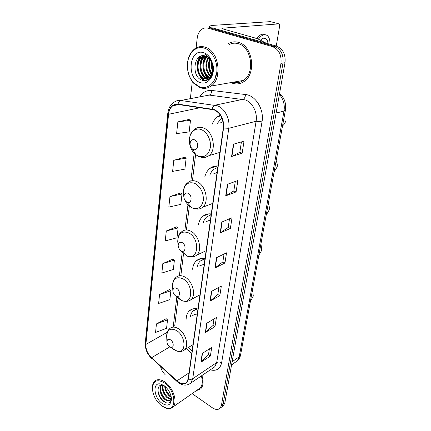 <?xml version="1.0" encoding="UTF-8"?>
<svg xmlns="http://www.w3.org/2000/svg" width="431" height="431" viewBox="0 0 431 431"><rect width="100%" height="100%" fill="white"/><g stroke="black" fill="none" stroke-linecap="round" stroke-linejoin="round"><path stroke-width="0.65" d="M197.964 309.011C194.537 308.165 191.693 308.752 189.441 310.767C187.345 312.777 186.24 315.637 186.127 319.344M205.021 258.568C201.697 257.964 198.88 258.654 196.563 260.631C194.3 262.673 192.98 265.55 192.592 269.267M211.265 213.943C208.076 213.544 205.312 214.299 202.969 216.206C200.577 218.248 199.057 221.114 198.411 224.815M217.978 165.951C214.977 165.757 212.316 166.555 209.994 168.338C207.462 170.358 205.738 173.192 204.811 176.85M220.392 115.125L217.736 116.612C215.08 118.579 213.135 121.348 211.907 124.92M219.32 152.563L219.794 152.957M188.175 347.607L192.091 350.99M222.493 406.385L223.597 405.544L224.863 402.818L284.999 62.721C285.758 54.349 282.903 48.805 276.438 46.09L212.354 27.864L208.825 27.762M192.113 393.616L212.37 407.769C215.586 409.865 218.183 409.994 220.16 408.152L221.426 405.42L280.969 63.335C281.712 54.899 278.841 49.312 272.349 46.57L208.038 28.171L210.204 28.015L206.659 27.913L210.204 28.015L274.402 46.327L210.204 28.015L212.354 27.864M280.969 63.335L282.989 63.028C283.743 54.624 280.883 49.059 274.402 46.327C280.883 49.059 283.743 54.624 282.989 63.028L223.15 404.116L282.989 63.028L284.999 62.721M220.785 407.683L221.884 406.848L223.15 404.116L221.884 406.848L220.785 407.683M238.348 42.34C234.626 41.317 231.135 41.834 227.87 43.903C231.135 41.834 234.626 41.317 238.348 42.34C252.771 45.611 256.644 73.846 244.027 81.534C256.644 73.846 252.771 45.611 238.348 42.34M230.919 82.59L232.535 83.253C236.581 84.557 240.412 83.986 244.027 81.534C240.412 83.986 236.581 84.557 232.535 83.253L230.919 82.59M214.185 109.883C220.742 113.24 223.781 119.252 223.296 127.921L188.202 378.811L186.634 382.356C184.053 384.565 180.837 384.053 176.979 380.815L151.518 357.741C147.585 353.797 145.7 349.358 145.867 344.423L168.564 114.285C168.99 110.46 170.407 107.626 172.804 105.778C174.383 104.652 176.134 104.216 178.057 104.474L214.185 109.883M214.229 109.539L178.046 104.13C172.621 103.925 169.378 107.281 168.322 114.188L145.667 344.288C145.5 349.347 147.429 353.899 151.459 357.935L176.915 381.015C182.868 385.508 186.698 384.824 188.417 378.962L223.57 128.029C224.066 119.139 220.952 112.976 214.229 109.539M209.374 348.9L208.448 354.885L200.9 362.255L210.371 356.06L211.729 347.397L202.204 353.49L200.9 362.255M208.453 354.826L210.371 356.06M214.013 318.94L212.995 325.502L205.334 332.5L214.977 326.65L216.41 317.523L206.713 323.261L205.334 332.5M213.006 325.448L214.977 326.65M218.9 287.364L217.79 294.551L210.016 301.124L219.832 295.666L221.34 286.044L211.465 291.378L210.016 301.124M217.795 294.502L219.832 295.666M241.419 141.901L239.814 152.294L231.582 156.501L242.152 153.21L244.043 141.142L233.413 144.218L231.582 156.501M239.819 152.256L242.152 153.21M235.294 181.478L233.828 190.949L225.709 195.868L236.086 191.924L237.869 180.551L227.433 184.301L225.709 195.868M233.834 190.906L236.086 191.924M229.518 218.792L228.177 227.428L220.176 232.966L230.364 228.457L232.045 217.714L221.803 222.062L220.176 232.966M228.188 227.385L230.364 228.457M224.061 254.031L222.843 261.908L214.956 268.001L224.955 262.985L226.544 252.825L216.491 257.695L214.956 268.001M222.849 261.859L224.955 262.985M196.256 390.723L200.765 388.816C203.384 385.799 203.761 381.376 201.902 375.552C203.761 381.376 203.384 385.799 200.765 388.816L196.256 390.723M208.038 28.171C206.029 27.622 204.122 27.886 202.317 28.963C199.478 30.843 197.775 33.909 197.209 38.16L196.105 47.927M192.301 81.529L190.362 98.656M160.58 366.571C161.286 369.685 162.789 372.357 165.095 374.598M169.523 289.637L159.567 294.497L158.613 303.472L169.857 299.637L170.881 290.753L169.437 289.567M166.21 318.708L156.448 323.907L155.543 332.452L166.555 328.32L167.53 319.861L166.129 318.638M180.519 193.034L169.943 196.601L168.828 207.106L180.821 204.369L182.017 193.993L180.427 192.969M184.592 157.272L173.79 160.294L172.615 171.398L184.877 169.124L186.138 158.166L184.495 157.213M188.897 119.479L177.858 121.887L176.613 133.637L189.166 131.881L190.497 120.297L188.794 119.425M172.998 259.079L162.848 263.556L161.846 273.006L173.327 269.494L174.404 260.146L172.912 259.009M166.301 230.968L165.245 240.929L176.974 237.777L178.111 227.94L176.57 226.857L166.301 230.968L178.111 227.94M169.943 196.601L182.017 193.993M173.79 160.294L186.138 158.166M177.858 121.887L190.497 120.297M162.848 263.556L174.404 260.146M159.567 294.497L170.881 290.753M156.448 323.907L167.53 319.861M210.964 27.961L209.617 26.539C209.8 25.908 211.082 25.504 213.464 25.337L270.469 21.642M276.26 46.036L279.697 25.666L279.385 24.007L278.981 23.861L221.825 28.247L223.306 29.028L257.501 38.682L266.008 43.122M267.958 43.676C267.813 41.5 267.215 39.916 266.169 38.914C264.489 37.551 262.576 37.976 260.437 40.191M264.92 34.674C262.29 33.435 259.559 34.696 256.736 38.461M269.951 44.242C270.092 40.325 269.278 37.497 267.511 35.746C264.731 33.64 261.703 34.766 258.428 39.129M199.639 86.906C207.273 89.718 215.387 83.237 216.718 72.677C218.167 62.161 212.208 50.443 204.251 48.1C194.672 44.802 185.89 56.24 187.587 68.804C188.261 74.38 190.26 79.029 193.573 82.752L199.639 86.906M200.119 87.682C203.992 88.991 207.629 88.452 211.023 86.065C222.972 78.534 218.803 50.443 204.962 47.108C201.379 46.069 198.044 46.575 194.952 48.622C189.306 53.018 186.833 59.737 187.528 68.766C188.234 74.595 190.319 79.449 193.783 83.334L200.119 87.682M233.268 82.181C236.872 83.161 240.266 82.569 243.456 80.403C255.297 73.2 251.677 46.742 238.16 43.655C235.035 42.777 232.056 43.089 229.217 44.582M212.752 70.916C211.594 68.303 211.26 65.453 211.756 62.36M212.909 69.386L212.262 63.766M215.204 56.391L215.586 55.992M211.82 74.304C208.459 69.903 207.861 64.919 210.026 59.349M212.084 73.663C209.25 69.585 208.706 65.006 210.441 59.92M210.667 76.249C205.533 72.958 204.246 62.759 208.432 57.673M210.964 75.84C206.293 72.365 205.118 63.12 208.825 58.023M209.407 77.532C202.618 75.457 200.636 61.38 206.896 56.633M209.73 77.262C203.33 74.811 201.557 61.725 207.273 56.849M208.071 78.356L206.578 78.006C199.37 75.856 197.694 60.491 204.806 56.386L205.409 56.03M208.41 78.189L207.3 77.892C200.092 75.743 198.422 60.399 205.533 56.294L205.77 56.149M212.828 70.258L212.521 64.736L210.484 59.979C209.132 58.018 207.526 56.73 205.652 56.111C193.675 51.736 190.895 76.643 201.848 80.128C208.615 83.275 215.225 73.976 212.725 64.37L211.847 61.585L210.236 58.546L205.571 54.317L210.328 59.069L212.591 64.612L212.828 70.258C212.461 73.636 211.276 76.093 209.277 77.634C207.494 78.9 205.625 79.18 203.674 78.469C196.455 76.303 194.758 60.863 201.88 56.736L204.132 55.75M207.015 78.711L204.402 78.35C197.188 76.19 195.496 60.771 202.613 56.65L204.413 55.788M218.091 72.106L215.042 76.718M203.701 52.722C189.328 47.701 186.068 78.437 200.162 82.499C208.028 85.726 215.683 75.075 212.833 64.176L210.118 57.851C208.324 55.243 206.185 53.536 203.701 52.722M205.603 80.602C203.109 79.751 201.04 77.801 199.386 74.741M197.754 62.791C198.33 60.076 199.359 57.856 200.846 56.127M207.801 79.875L206.023 78.846M205.819 78.695L202.187 74.121M200.62 62.624L203.427 56.186M209.401 78.749L208.868 78.383M208.652 78.226L204.957 73.507M203.464 62.463L206.007 56.235M206.277 62.312L207.968 57.312M209.057 62.177L209.832 59.101M205.204 80.651C197.473 78.501 194.144 63.206 200.334 56.342M205.275 78.604C199.456 74.186 198.168 62.533 202.861 56.493M208.108 78.13C202.328 73.728 201.067 62.188 205.727 56.175M211.54 74.886C208.345 70.081 207.699 64.731 209.601 58.826M212.666 71.487C211.411 68.518 211.028 65.291 211.513 61.805M193.298 149.449C198.141 151.787 199.413 141.605 194.456 139.784C191.601 139.159 190.141 140.695 190.076 144.385C190.308 146.351 191.105 147.876 192.463 148.964L193.298 149.449M221.846 117.803L217.154 123.643M223.042 121.542L220.602 122.803M186.989 202.144C191.612 204.65 192.781 195.265 188.056 193.228C185.416 192.441 184.026 193.702 183.886 197.005C184.134 199.284 185.109 200.965 186.801 202.047L186.989 202.144M209.805 175.185C210.716 172.691 212.095 170.708 213.938 169.248L217.607 167.417M217.062 172.481L213.033 174.113M181.16 250.842L181.478 250.998C185.756 253.089 186.461 244.689 182.151 242.594C179.679 241.683 178.353 242.723 178.175 245.702C178.402 248.008 179.398 249.721 181.16 250.842M211.163 214.643L209.811 215.155M211.142 214.81L206.88 216.798C205.118 218.28 203.879 220.306 203.157 222.859M210.414 220.004L206.12 221.642M175.756 295.984L176.462 296.318C180.336 297.875 180.557 290.413 176.672 288.328C174.345 287.326 173.084 288.177 172.879 290.893C173.079 293.096 174.038 294.793 175.756 295.984M205.005 258.659L202.785 259.505M204.967 258.956L200.42 260.954C198.75 262.447 197.646 264.489 197.102 267.08M204.229 264.214L199.774 265.787M169.669 346.847L170.73 347.338C174.146 348.447 173.973 341.902 170.509 339.833C168.332 338.734 167.136 339.402 166.921 341.837C167.088 343.922 168.004 345.587 169.669 346.847M196.784 308.758L195.076 309.577M197.597 308.919L193.228 310.821C191.666 312.303 190.712 314.344 190.367 316.952M197.236 314.204C195.421 314.043 193.902 314.528 192.679 315.648M161.711 405.91L166.695 408.249C177.292 411.007 175.622 390.217 164.443 382.922C157.223 378.838 153.204 380.6 152.391 388.223C152.827 395.211 155.936 401.11 161.711 405.91M164.297 407.462L167.347 408.55C169.658 408.96 171.533 408.437 172.971 406.972C177.981 402.409 173.24 387.496 165.003 382.055C160.661 379.183 157.175 378.935 154.546 381.3C153.134 382.76 152.418 384.867 152.391 387.614L152.391 388.223M198.325 389.279L200.135 388.013C202.538 385.276 202.936 381.252 201.331 375.94M171.285 397.296L169.593 396.229C166.549 393.492 164.928 390.12 164.728 386.101M171.129 396.493L170.186 395.83C167.438 393.401 165.827 390.335 165.353 386.634M170.913 399.381L167.217 397.835C163.225 394.009 161.754 389.791 162.794 385.169M171.075 398.961L167.815 397.43C164.033 393.869 162.503 389.813 163.225 385.266M171.322 397.544L170.38 400.194C169 401.471 167.147 401.223 164.82 399.456C160.553 396.17 158.301 387.889 161.383 385.185L161.496 385.109M170.234 400.34C168.844 400.916 167.239 400.485 165.423 399.052C161.35 395.879 159.001 388.099 161.711 385.098M164.119 385.643L160.596 384.005C152.332 381.866 153.603 397.587 162.024 403.287C167.691 406.659 170.838 405.259 171.452 399.084C170.988 393.675 168.543 389.198 164.119 385.643M163.872 385.47L163.026 385.217C155.957 383.369 156.782 396.342 163.354 401.213C167.594 404.165 170.256 403.588 171.333 399.483M166.7 402.985C162.104 400.862 159.179 396.692 157.924 390.481M165.768 399.316C163.349 397.053 161.663 394.241 160.715 390.869M160.262 387.07L160.494 385.352M168.052 397.619C165.72 395.416 164.082 392.684 163.144 389.43M162.659 385.551L162.681 385.152M170.32 395.933C168.074 393.789 166.485 391.143 165.552 388.008M159.976 388.444L160.208 385.481M162.379 386.941L162.406 385.115M235.348 362.25L237.217 360.946L239.21 356.836L284.013 111.079C284.956 104.706 283.415 99.146 279.396 94.4M276.093 113.073L284.013 111.079L285.43 110.142L240.59 354.885C240.121 357.331 239 359.352 237.217 360.946L231.571 364.874M276.438 46.09L272.349 46.57M224.863 402.818L221.426 405.42M240.59 354.885L239.21 356.836L232.131 361.728M189.446 310.762L192.776 308.925M214.778 166.808L214.87 166.118M199.704 96.878C202.705 92.175 206.735 90.036 211.788 90.462L245.492 94.534C255.685 95.348 264.386 109.646 262.01 121.854L221.62 362.8C219.864 361.841 218.226 361.771 216.707 362.579L256.095 121.262C257.695 112.539 252.426 102.206 245.234 99.906L209.191 95.079L203.594 96.14M221.62 362.8C220.149 369.011 216.384 371.366 210.312 369.852M212.752 368.198L214.692 366.878L216.707 362.579L192.727 378.714L190.777 383.105L188.568 384.517M168.322 114.188L167.767 113.434C168.968 105.999 171.419 104.081 174.28 102.093C176.231 100.709 178.396 100.17 180.778 100.477L217.402 105.81C224.756 108.278 230.278 119.166 228.775 128.303L223.57 128.029M212.262 109.032C212.715 106.899 213.625 105.622 214.999 105.202L242.874 99.351C244.442 98.764 245.314 97.158 245.492 94.534M145.667 344.288L145.269 343.065C145.031 348.884 147.138 353.996 151.577 358.409L151.804 358.614M151.459 357.935L177.206 381.65M211.788 90.462C211.653 92.988 210.786 94.524 209.191 95.079L180.778 100.477C179.382 100.865 178.472 102.082 178.046 104.13M176.915 381.015L177.001 381.462C181.936 385.707 186.526 386.257 190.777 383.105L212.65 368.263M188.417 378.962C190.044 379.533 191.477 379.452 192.727 378.714L228.775 128.303L256.095 121.262L262.01 121.854M145.867 344.423L167.266 332.269M151.518 357.741L169.749 346.901M176.979 380.815L189.031 372.88M186.375 348.717L191.757 353.382M199.693 107.583L200.194 107.653M168.564 114.285L199.666 107.788M194.182 153.242L190.831 180.982M188.121 203.459L184.899 230.132M182.2 252.474L179.404 275.657M176.839 296.884L173.251 326.612M215.268 267.802L216.804 257.544M220.5 232.788L222.121 221.927M226.038 195.706L227.757 184.188M231.916 156.367L233.742 144.121M210.323 300.913L211.772 291.211M205.641 332.269L207.015 323.083M201.202 362.013L202.5 353.301M222.638 28.812L222.752 27.95M252.221 39.199L257.501 38.682M278.981 23.861L270.124 21.55M257.792 38.795L252.604 39.307M198.174 156.103C204.531 158.005 208.588 155.112 210.355 147.424C211.352 140.312 207.117 131.902 201.444 129.704C194.731 126.784 188.422 133.691 189.435 142.386C190.066 147.693 192.221 151.825 195.906 154.777L198.174 156.103M202.29 157.363C204.757 157.751 206.982 157.175 208.97 155.639C216.89 150.133 213.286 131.288 203.567 128.029C200.426 126.854 197.581 127.188 195.044 129.036L191.278 132.996C190.028 134.65 189.414 137.78 189.435 142.386L190.076 144.385M192.609 149.207L193.972 151.513M185.088 200.442C186.618 203.61 188.676 205.948 191.262 207.446L191.773 207.715C197.834 209.913 201.692 207.494 203.34 200.447C203.658 192.684 200.808 186.984 194.796 183.342C187.512 181.311 183.698 184.791 183.353 193.778L183.897 197.129M197.328 209.073C199.327 209.154 201.094 208.55 202.629 207.273C209.541 202.139 205.786 185.179 196.848 181.596C193.567 180.185 190.674 180.444 188.164 182.378C185.572 184.43 183.337 186.585 183.353 193.778L183.886 197.005M180.772 250.6L186.72 255.895C198.449 261.757 200.663 238.607 188.649 232.902C181.839 230.52 178.202 233.403 177.744 241.532L178.213 244.749M190.125 256.623C192.657 257.199 194.834 256.698 196.665 255.12C202.732 250.352 198.917 234.933 190.642 231.102C187.269 229.47 184.36 229.637 181.909 231.614C179.285 233.128 177.895 236.436 177.744 241.532L178.175 245.702M211.195 214.439L210.376 214.913M177.319 297.277L180.357 299.787L182.291 300.703C192.943 305.094 193.778 284.503 182.959 278.83C176.543 276.174 173.073 278.555 172.545 285.968L172.615 286.976M185.47 301.102C187.668 301.474 189.532 300.967 191.052 299.577C196.417 295.154 192.592 281.001 184.888 276.993C181.456 275.156 178.558 275.226 176.193 277.214C173.677 279.24 172.465 282.16 172.545 285.968L172.879 290.893M204.536 258.481L203.443 259.176M172.249 348.248L174.162 349.783L177.071 351.136C186.499 354.277 186.187 336.196 176.543 330.566C170.541 327.646 167.255 329.521 166.689 336.185L166.711 336.713M179.996 351.243C181.86 351.459 183.412 350.969 184.651 349.773C189.301 345.743 185.513 332.861 178.407 328.691C174.943 326.633 172.082 326.585 169.825 328.546C167.697 330.345 166.652 332.894 166.689 336.185L166.921 341.837M196.391 308.704L195.819 309.156M201.105 258.487L196.563 260.631M208.83 213.857L202.969 216.206M217.531 165.924L209.994 168.338M220.866 115.885L217.736 116.612M279.568 93.435C284.412 97.767 286.367 103.338 285.43 110.142M223.597 405.544L220.16 408.152M167.761 113.482L145.269 343.065M172.804 105.778L178.87 104.593M195.609 154.551L192.42 180.708M189.457 205.016L186.44 229.75M183.509 253.8L180.934 274.913M178.111 298.074L174.738 325.771M188.137 347.628L192.086 351.044M209.455 27.843L209.606 26.62M263.562 38.181L266.169 38.914M243.456 80.403L211.023 86.065M205.533 56.294L204.806 56.386M202.613 56.65L201.88 56.736M210.484 59.979L210.323 59.069M210.236 58.546L210.118 57.851M193.573 82.752L193.783 83.334M219.875 152.396L208.97 155.639C205.576 157.746 202.026 157.956 198.314 156.275L195.906 154.777L192.463 148.964M285.661 120.933C285.247 122.873 284.212 124.5 282.558 125.82M274.1 171.98L277.165 166.91C277.532 164.863 277.181 162.88 276.115 160.978M212.742 203.384L202.629 207.273C200.162 209.477 196.552 209.638 191.806 207.753L186.801 202.047M266.191 215.15L269.219 209.897C269.601 207.801 269.283 205.759 268.276 203.771M181.478 250.998L186.72 255.895C191.052 257.463 194.37 257.205 196.665 255.12L206.115 250.74M258.778 255.605L261.773 250.169L260.933 243.86M176.462 296.318L182.291 300.703C185.524 301.889 188.444 301.511 191.052 299.577L199.952 294.815M250.336 301.684L253.293 296.049L252.566 289.53M170.73 347.338L177.071 351.136C179.921 351.971 182.448 351.518 184.651 349.773L192.98 344.655M166.695 408.249L167.347 408.55M200.135 388.013L172.971 406.972M163.026 385.217L160.596 384.005M171.436 398.621L171.452 399.084"/></g></svg>
